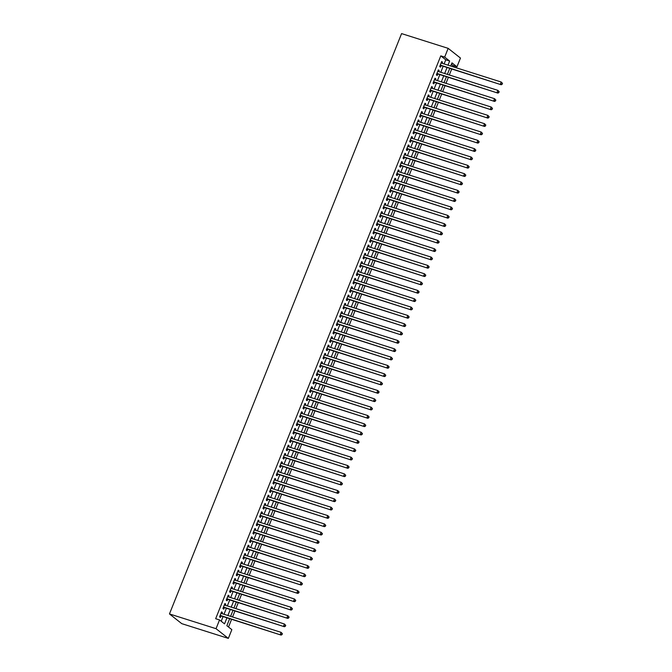 <?xml version="1.0" encoding="UTF-8"?>
<svg xmlns="http://www.w3.org/2000/svg" width="672" height="672" viewBox="0 0 672 672"><rect width="100%" height="100%" fill="white"/><g stroke="black" fill="none" stroke-linecap="round" stroke-linejoin="round"><path stroke-width="1.01" d="M229.622 618.786L226.859 625.708L231.848 629.647L228.346 638.4L181.759 623.65L169.462 613.939L401.579 33.6L448.165 48.35L444.662 57.103L440.782 55.877L215.662 618.71L219.542 619.937L224.532 623.868L226.909 617.929M448.165 48.35L460.463 58.061L456.96 66.814L451.979 62.874L450.71 66.032M452.651 66.646L453.079 65.587L456.96 66.814M228.522 627.018L231.571 619.399M232.537 616.972L234.906 611.066M235.872 608.63L238.241 602.725M239.207 600.289L241.576 594.392M242.55 591.956L244.91 586.051M245.885 583.615L248.245 577.71M249.22 575.282L251.58 569.377M252.554 566.941L254.915 561.036M255.889 558.6L258.25 552.695M259.224 550.267L261.584 544.362M262.559 541.926L264.919 536.021M265.894 533.585L268.254 527.68M269.228 525.252L271.589 519.347M272.563 516.911L274.924 511.006M275.898 508.57L278.258 502.664M279.233 500.237L281.593 494.332M282.568 491.896L284.928 485.99M285.902 483.554L288.263 477.649M289.237 475.222L291.598 469.316M292.572 466.88L294.932 460.975M295.907 458.539L298.267 452.642M299.242 450.206L301.602 444.301M302.576 441.865L304.937 435.96M305.911 433.532L308.272 427.627M309.246 425.191L311.606 419.286M312.581 416.85L314.941 410.945M315.916 408.517L318.276 402.612M319.25 400.176L321.611 394.271M322.585 391.835L324.946 385.93M325.92 383.502L328.28 377.597M329.255 375.161L331.615 369.256M332.59 366.82L334.958 360.914M335.924 358.487L338.293 352.582M339.259 350.146L341.628 344.24M342.594 341.804L344.963 335.899M345.929 333.472L348.298 327.566M349.272 325.13L351.632 319.225M352.607 316.789L354.967 310.884M355.942 308.456L358.302 302.551M359.276 300.115L361.637 294.21M362.611 291.782L364.972 285.877M365.946 283.441L368.306 277.536M369.281 275.1L371.641 269.195M372.616 266.767L374.976 260.862M375.95 258.426L378.311 252.521M379.285 250.085L381.646 244.18M382.62 241.752L384.98 235.847M385.955 233.411L388.315 227.506M389.29 225.07L391.65 219.164M392.624 216.737L394.985 210.832M395.959 208.396L398.32 202.49M399.294 200.054L401.654 194.149M402.629 191.722L404.989 185.816M405.964 183.38L408.324 177.475M409.298 175.039L411.659 169.134M412.633 166.706L414.994 160.801M415.968 158.365L418.328 152.46M419.303 150.024L421.663 144.127M422.638 141.691L424.998 135.786M425.972 133.35L428.333 127.445M429.307 125.017L431.668 119.112M432.642 116.676L435.002 110.771M435.977 108.335L438.337 102.43M439.312 100.002L441.68 94.097M442.646 91.661L445.015 85.756M445.981 83.32L448.35 77.414M449.316 74.987L451.685 69.082M221.962 613.62L222.407 612.511L221.575 611.856L219.576 616.854L220.408 617.509L220.987 616.056M225.296 605.279L225.742 604.17L224.91 603.515L222.911 608.521L223.742 609.176L224.322 607.715M228.631 596.946L229.076 595.837L228.245 595.174L226.246 600.18L227.077 600.835L227.657 599.374M231.966 588.605L232.411 587.496L231.58 586.841L229.58 591.839L230.412 592.502L230.992 591.041M235.301 580.264L235.746 579.155L234.914 578.5L232.915 583.506L233.747 584.161L234.326 582.7M238.636 571.931L239.081 570.822L238.249 570.167L236.25 575.165L237.082 575.82L237.661 574.358M241.97 563.59L242.416 562.481L241.584 561.826L239.585 566.824L240.416 567.487L240.996 566.026M245.305 555.257L245.75 554.14L244.919 553.484L242.92 558.491L243.751 559.146L244.331 557.684M248.64 546.916L249.085 545.807L248.254 545.152L246.254 550.15L247.086 550.805L247.666 549.352M251.975 538.574L252.42 537.466L251.588 536.81L249.589 541.817L250.421 542.472L251 541.01M255.31 530.242L255.755 529.124L254.923 528.469L252.924 533.476L253.756 534.131L254.344 532.669M258.644 521.9L259.09 520.792L258.258 520.136L256.259 525.134L257.09 525.79L257.678 524.336M261.979 513.559L262.424 512.45L261.593 511.795L259.594 516.802L260.425 517.457L261.013 515.995M265.314 505.226L265.759 504.109L264.928 503.454L262.928 508.46L263.76 509.116L264.348 507.654M268.657 496.885L269.094 495.776L268.262 495.121L266.263 500.119L267.095 500.774L267.683 499.321M271.992 488.544L272.429 487.435L271.597 486.78L269.598 491.786L270.43 492.442L271.018 490.98M275.327 480.211L275.764 479.094L274.94 478.439L272.933 483.445L273.764 484.1L274.352 482.639M278.662 471.87L279.098 470.761L278.275 470.106L276.268 475.104L277.099 475.759L277.687 474.306M281.996 463.529L282.442 462.42L281.61 461.765L279.602 466.771L280.434 467.426L281.022 465.965M285.331 455.196L285.776 454.087L284.945 453.424L282.937 458.43L283.769 459.085L284.357 457.624M288.666 446.855L289.111 445.746L288.28 445.091L286.272 450.089L287.104 450.744L287.692 449.291M292.001 438.514L292.446 437.405L291.614 436.75L289.607 441.756L290.438 442.411L291.026 440.95M295.336 430.181L295.781 429.072L294.949 428.417L292.942 433.415L293.773 434.07L294.361 432.608M298.67 421.84L299.116 420.731L298.284 420.076L296.285 425.074L297.108 425.737L297.696 424.276M302.005 413.507L302.45 412.39L301.619 411.734L299.62 416.741L300.443 417.396L301.031 415.934M305.34 405.166L305.785 404.057L304.954 403.402L302.954 408.4L303.778 409.055L304.366 407.602M308.675 396.824L309.12 395.716L308.288 395.06L306.289 400.067L307.121 400.722L307.7 399.26M312.01 388.492L312.455 387.374L311.623 386.719L309.624 391.726L310.456 392.381L311.035 390.919M315.344 380.15L315.79 379.042L314.958 378.386L312.959 383.384L313.79 384.04L314.37 382.586M318.679 371.809L319.124 370.7L318.293 370.045L316.294 375.052L317.125 375.707L317.705 374.245M322.014 363.476L322.459 362.359L321.628 361.704L319.628 366.71L320.46 367.366L321.04 365.904M325.349 355.135L325.794 354.026L324.962 353.371L322.963 358.369L323.795 359.024L324.374 357.571M328.684 346.794L329.129 345.685L328.297 345.03L326.298 350.036L327.13 350.692L327.709 349.23M332.018 338.461L332.464 337.344L331.632 336.689L329.633 341.695L330.464 342.35L331.044 340.889M335.353 330.12L335.798 329.011L334.967 328.356L332.968 333.354L333.799 334.009L334.379 332.556M338.688 321.779L339.133 320.67L338.302 320.015L336.302 325.021L337.134 325.676L337.714 324.215M342.023 313.446L342.468 312.337L341.636 311.674L339.637 316.68L340.469 317.335L341.048 315.874M345.358 305.105L345.803 303.996L344.971 303.341L342.972 308.339L343.804 308.994L344.383 307.541M348.692 296.764L349.138 295.655L348.306 295L346.307 300.006L347.138 300.661L347.718 299.2M352.027 288.431L352.472 287.322L351.641 286.658L349.642 291.665L350.473 292.32L351.053 290.858M355.362 280.09L355.807 278.981L354.976 278.326L352.976 283.324L353.808 283.987L354.388 282.526M358.697 271.748L359.142 270.64L358.31 269.984L356.311 274.991L357.143 275.646L357.722 274.184M362.032 263.416L362.477 262.307L361.645 261.652L359.646 266.65L360.478 267.305L361.066 265.852M365.366 255.074L365.812 253.966L364.98 253.31L362.981 258.308L363.812 258.972L364.4 257.51M368.701 246.742L369.146 245.624L368.315 244.969L366.316 249.976L367.147 250.631L367.735 249.169M372.036 238.4L372.481 237.292L371.65 236.636L369.65 241.634L370.482 242.29L371.07 240.836M375.371 230.059L375.816 228.95L374.984 228.295L372.985 233.302L373.817 233.957L374.405 232.495M378.714 221.726L379.151 220.609L378.319 219.954L376.32 224.96L377.152 225.616L377.74 224.154M382.049 213.385L382.486 212.276L381.654 211.621L379.655 216.619L380.486 217.274L381.074 215.821M385.384 205.044L385.82 203.935L384.997 203.28L382.99 208.286L383.821 208.942L384.409 207.48M388.718 196.711L389.155 195.594L388.332 194.939L386.324 199.945L387.156 200.6L387.744 199.139M392.053 188.37L392.498 187.261L391.667 186.606L389.659 191.604L390.491 192.259L391.079 190.806M395.388 180.029L395.833 178.92L395.002 178.265L392.994 183.271L393.826 183.926L394.414 182.465M398.723 171.696L399.168 170.587L398.336 169.924L396.329 174.93L397.16 175.585L397.748 174.124M402.058 163.355L402.503 162.246L401.671 161.591L399.664 166.589L400.495 167.244L401.083 165.791M405.392 155.014L405.838 153.905L405.006 153.25L402.998 158.256L403.83 158.911L404.418 157.45M408.727 146.681L409.172 145.572L408.341 144.908L406.342 149.915L407.165 150.57L407.753 149.108M412.062 138.34L412.507 137.231L411.676 136.576L409.676 141.574L410.5 142.237L411.088 140.776M415.397 129.998L415.842 128.89L415.01 128.234L413.011 133.241L413.843 133.896L414.422 132.434M418.732 121.666L419.177 120.557L418.345 119.902L416.346 124.9L417.178 125.555L417.757 124.102M422.066 113.324L422.512 112.216L421.68 111.56L419.681 116.558L420.512 117.222L421.092 115.76M425.401 104.992L425.846 103.874L425.015 103.219L423.016 108.226L423.847 108.881L424.427 107.419M428.736 96.65L429.181 95.542L428.35 94.886L426.35 99.884L427.182 100.54L427.762 99.086M432.071 88.309L432.516 87.2L431.684 86.545L429.685 91.552L430.517 92.207L431.096 90.745M435.406 79.976L435.851 78.859L435.019 78.204L433.02 83.21L433.852 83.866L434.431 82.404M438.74 71.635L439.186 70.526L438.354 69.871L436.355 74.869L437.186 75.524L437.766 74.071M453.079 65.587L451.416 64.268M221.206 621.247L223.028 616.703M224.003 614.267L226.363 608.362M227.338 605.926L229.698 600.02M230.672 597.593L233.033 591.688M234.007 589.252L236.368 583.346M237.342 580.91L239.702 575.005M240.677 572.578L243.037 566.672M244.012 564.236L246.372 558.331M247.346 555.895L249.707 549.99M250.681 547.562L253.042 541.657M254.016 539.221L256.376 533.316M257.351 530.88L259.711 524.975M260.686 522.547L263.046 516.642M264.02 514.206L266.381 508.301M267.355 505.865L269.716 499.96M270.69 497.532L273.05 491.627M274.025 489.191L276.385 483.286M277.36 480.858L279.72 474.953M280.694 472.517L283.055 466.612M284.029 464.176L286.39 458.27M287.364 455.843L289.724 449.938M290.699 447.502L293.059 441.596M294.034 439.16L296.402 433.255M297.368 430.828L299.737 424.922M300.703 422.486L303.072 416.581M304.038 414.145L306.407 408.24M307.373 405.812L309.742 399.907M310.716 397.471L313.076 391.566M314.051 389.13L316.411 383.225M317.386 380.797L319.746 374.892M320.72 372.456L323.081 366.551M324.055 364.115L326.416 358.21M327.39 355.782L329.75 349.877M330.725 347.441L333.085 341.536M334.06 339.1L336.42 333.203M337.394 330.767L339.755 324.862M340.729 322.426L343.09 316.52M344.064 314.093L346.424 308.188M347.399 305.752L349.759 299.846M350.734 297.41L353.094 291.505M354.068 289.078L356.429 283.172M357.403 280.736L359.764 274.831M360.738 272.395L363.098 266.49M364.073 264.062L366.433 258.157M367.408 255.721L369.768 249.816M370.742 247.38L373.103 241.475M374.077 239.047L376.438 233.142M377.412 230.706L379.772 224.801M380.747 222.365L383.107 216.46M384.082 214.032L386.442 208.127M387.416 205.691L389.777 199.786M390.751 197.35L393.112 191.453M394.086 189.017L396.446 183.112M397.421 180.676L399.781 174.77M400.756 172.343L403.124 166.438M404.09 164.002L406.459 158.096M407.425 155.66L409.794 149.755M410.76 147.328L413.129 141.422M414.095 138.986L416.464 133.081M417.43 130.645L419.798 124.74M420.773 122.312L423.133 116.407M424.108 113.971L426.468 108.066M427.442 105.63L429.803 99.725M430.777 97.297L433.138 91.392M434.112 88.956L436.472 83.051M437.447 80.615L439.807 74.71M440.782 72.282L443.142 66.377M444.116 63.941L445.763 59.808L440.782 55.877M442.075 63.294L442.52 62.185L441.689 61.53L439.69 66.536L440.521 67.192L441.101 65.73M219.542 619.937L216.04 628.69L169.462 613.939M216.04 628.69L228.346 638.4M449.744 68.468L447.376 74.365M446.41 76.801L444.041 82.706M443.066 85.142L440.706 91.048M439.732 93.475L437.371 99.38M436.397 101.816L434.036 107.722M433.062 110.158L430.702 116.063M429.727 118.49L427.367 124.396M426.392 126.832L424.032 132.737M423.058 135.173L420.697 141.078M419.723 143.506L417.362 149.411M416.388 151.847L414.028 157.752M413.053 160.188L410.693 166.093M409.718 168.521L407.358 174.426M406.384 176.862L404.023 182.767M403.049 185.203L400.688 191.108M399.714 193.536L397.354 199.441M396.379 201.877L394.019 207.782M393.044 210.218L390.684 216.124M389.71 218.551L387.349 224.456M386.375 226.892L384.014 232.798M383.04 235.225L380.68 241.13M379.705 243.566L377.345 249.472M376.37 251.908L374.01 257.813M373.036 260.24L370.675 266.146M369.701 268.582L367.34 274.487M366.366 276.923L364.006 282.828M363.031 285.256L360.671 291.161M359.696 293.597L357.336 299.502M356.362 301.938L353.993 307.843M353.027 310.271L350.658 316.176M349.692 318.612L347.323 324.517M346.357 326.953L343.988 332.858M343.022 335.286L340.654 341.191M339.688 343.627L337.319 349.532M336.344 351.968L333.984 357.874M333.01 360.301L330.649 366.206M329.675 368.642L327.314 374.548M326.34 376.984L323.98 382.88M323.005 385.316L320.645 391.222M319.67 393.658L317.31 399.563M316.336 401.99L313.975 407.896M313.001 410.332L310.64 416.237M309.666 418.673L307.306 424.578M306.331 427.006L303.971 432.911M302.996 435.347L300.636 441.252M299.662 443.688L297.301 449.593M296.327 452.021L293.966 457.926M292.992 460.362L290.632 466.267M289.657 468.703L287.297 474.608M286.322 477.036L283.962 482.941M282.988 485.377L280.627 491.282M279.653 493.718L277.292 499.624M276.318 502.051L273.958 507.956M272.983 510.392L270.623 516.298M269.648 518.734L267.288 524.63M266.314 527.066L263.953 532.972M262.979 535.408L260.618 541.313M259.644 543.74L257.284 549.646M256.309 552.082L253.949 557.987M252.974 560.423L250.614 566.328M249.64 568.756L247.279 574.661M246.305 577.097L243.936 583.002M242.97 585.438L240.601 591.343M239.635 593.771L237.266 599.676M236.3 602.112L233.932 608.017M232.966 610.453L230.597 616.358M447.997 65.167L449.652 61.043L444.662 57.103M227.884 615.493L230.244 609.588M231.218 607.16L233.579 601.255M234.553 598.819L236.914 592.914M237.888 590.478L240.248 584.573M241.223 582.145L243.583 576.24M244.558 573.804L246.918 567.899M247.892 565.463L250.253 559.558M251.227 557.13L253.588 551.225M254.562 548.789L256.922 542.884M257.897 540.448L260.257 534.542M261.232 532.115L263.592 526.21M264.566 523.774L266.927 517.868M267.901 515.432L270.262 509.527M271.236 507.1L273.596 501.194M274.571 498.758L276.931 492.853M277.906 490.417L280.266 484.52M281.24 482.084L283.609 476.179M284.575 473.743L286.944 467.838M287.91 465.41L290.279 459.505M291.245 457.069L293.614 451.164M294.58 448.728L296.948 442.823M297.914 440.395L300.283 434.49M301.258 432.054L303.618 426.149M304.592 423.713L306.953 417.808M307.927 415.38L310.288 409.475M311.262 407.039L313.622 401.134M314.597 398.698L316.957 392.792M317.932 390.365L320.292 384.46M321.266 382.024L323.627 376.118M324.601 373.682L326.962 367.777M327.936 365.35L330.296 359.444M331.271 357.008L333.631 351.103M334.606 348.667L336.966 342.762M337.94 340.334L340.301 334.429M341.275 331.993L343.636 326.088M344.61 323.66L346.97 317.755M347.945 315.319L350.305 309.414M351.28 306.978L353.64 301.073M354.614 298.645L356.975 292.74M357.949 290.304L360.31 284.399M361.284 281.963L363.644 276.058M364.619 273.63L366.979 267.725M367.954 265.289L370.314 259.384M371.288 256.948L373.649 251.042M374.623 248.615L376.984 242.71M377.958 240.274L380.318 234.368M381.293 231.932L383.653 226.027M384.628 223.6L386.988 217.694M387.962 215.258L390.331 209.353M391.297 206.917L393.666 201.012M394.632 198.584L397.001 192.679M397.967 190.243L400.336 184.338M401.302 181.902L403.67 176.005M404.636 173.569L407.005 167.664M407.98 165.228L410.34 159.323M411.314 156.895L413.675 150.99M414.649 148.554L417.01 142.649M417.984 140.213L420.344 134.308M421.319 131.88L423.679 125.975M424.654 123.539L427.014 117.634M427.988 115.198L430.349 109.292M431.323 106.865L433.684 100.96M434.658 98.524L437.018 92.618M437.993 90.182L440.353 84.277M441.328 81.85L443.688 75.944M444.662 73.508L447.023 67.603M445.763 59.808L449.652 61.043M441.546 61.883L442.52 62.185M438.211 70.216L439.186 70.526M434.876 78.557L435.851 78.859M431.542 86.89L432.516 87.2M428.207 95.231L429.181 95.542M424.872 103.572L425.846 103.874M421.537 111.905L422.512 112.216M418.202 120.246L419.177 120.557M414.868 128.587L415.842 128.89M411.533 136.92L412.507 137.231M408.198 145.261L409.172 145.572M404.863 153.602L405.838 153.905M401.528 161.935L402.503 162.246M398.194 170.276L399.168 170.587M394.859 178.618L395.833 178.92M391.524 186.95L392.498 187.261M388.189 195.292L389.155 195.594M384.854 203.633L385.82 203.935M381.52 211.966L382.486 212.276M378.185 220.307L379.151 220.609M374.85 228.64L375.816 228.95M371.515 236.981L372.481 237.292M368.18 245.322L369.146 245.624M364.846 253.655L365.812 253.966M361.511 261.996L362.477 262.307M358.176 270.337L359.142 270.64M354.841 278.67L355.807 278.981M351.506 287.011L352.472 287.322M348.172 295.352L349.138 295.655M344.837 303.685L345.803 303.996M341.502 312.026L342.468 312.337M338.159 320.368L339.133 320.67M334.824 328.7L335.798 329.011M331.489 337.042L332.464 337.344M328.154 345.383L329.129 345.685M324.82 353.716L325.794 354.026M321.485 362.057L322.459 362.359M318.15 370.39L319.124 370.7M314.815 378.731L315.79 379.042M311.48 387.072L312.455 387.374M308.146 395.405L309.12 395.716M304.811 403.746L305.785 404.057M301.476 412.087L302.45 412.39M298.141 420.42L299.116 420.731M294.806 428.761L295.781 429.072M291.472 437.102L292.446 437.405M288.137 445.435L289.111 445.746M284.802 453.776L285.776 454.087M281.467 462.118L282.442 462.42M278.132 470.45L279.098 470.761M274.798 478.792L275.764 479.094M271.463 487.133L272.429 487.435M268.128 495.466L269.094 495.776M264.793 503.807L265.759 504.109M261.458 512.148L262.424 512.45M258.124 520.481L259.09 520.792M254.789 528.822L255.755 529.124M251.454 537.155L252.42 537.466M248.119 545.496L249.085 545.807M244.784 553.837L245.75 554.14M241.45 562.17L242.416 562.481M238.115 570.511L239.081 570.822M234.78 578.852L235.746 579.155M231.437 587.185L232.411 587.496M228.102 595.526L229.076 595.837M224.767 603.868L225.742 604.17M221.432 612.2L222.407 612.511M440.185 65.293L501.194 84.756L440.269 65.075M501.875 83.992L500.363 84.101L501.203 82.018L502.538 83.42L501.875 83.992L502.538 83.42M441.109 62.992L501.203 82.018L502.211 83.16M501.194 84.756L502.211 84.252M436.85 73.634L497.86 93.097L436.934 73.416M498.54 92.333L497.028 92.442L497.868 90.35L499.204 91.762L498.54 92.333L499.204 91.762M437.774 71.324L497.868 90.35L498.876 91.493M497.86 93.097L498.876 92.593M433.516 81.976L494.525 101.43L433.6 81.749M495.205 100.666L493.693 100.775L494.533 98.692L495.869 100.094L495.205 100.666L495.869 100.094M434.44 79.666L494.533 98.692L495.541 99.834M494.525 101.43L495.541 100.926M430.181 90.308L491.19 109.771L430.265 90.09M491.87 109.007L490.358 109.116L491.198 107.033L492.534 108.436L491.87 109.007L492.534 108.436M431.096 88.007L491.198 107.033L492.206 108.175M491.19 109.771L492.206 109.267M426.846 98.65L487.855 118.112L426.93 98.423M488.536 117.348L487.024 117.457L487.864 115.366L489.199 116.777L488.536 117.348L489.199 116.777M427.762 96.34L487.864 115.366L488.872 116.508M487.855 118.112L488.872 117.608M423.511 106.991L484.52 126.445L423.595 106.764M485.201 125.681L483.689 125.79L484.529 123.707L485.864 125.11L485.201 125.681L485.864 125.11M424.427 104.681L484.529 123.707L485.537 124.849M484.52 126.445L485.528 125.941M420.176 115.324L481.186 134.786L420.26 115.105M481.866 134.022L480.354 134.131L481.194 132.048L482.53 133.451L481.866 134.022L482.53 133.451M421.092 113.022L481.194 132.048L482.202 133.19M481.186 134.786L482.194 134.282M416.833 123.665L477.851 143.128L416.926 123.438M478.531 142.355L477.019 142.464L477.851 140.381L479.195 141.784L478.531 142.355L479.195 141.784M417.757 121.355L477.851 140.381L478.867 141.523M477.851 143.128L478.859 142.624M413.498 132.006L474.516 151.46L413.591 131.779M475.196 150.696L473.684 150.805L474.516 148.722L475.86 150.125L475.196 150.696L475.86 150.125M414.422 129.696L474.516 148.722L475.532 149.864M474.516 151.46L475.524 150.956M410.164 140.339L471.181 159.802L410.256 140.12M471.862 159.037L470.35 159.146L471.181 157.063L472.525 158.466L471.862 159.037L472.525 158.466M411.088 138.037L471.181 157.063L472.189 158.206M471.181 159.802L472.189 159.298M406.829 148.68L467.846 168.143L406.921 148.453M468.527 167.37L467.015 167.479L467.846 165.396L469.19 166.799L468.527 167.37L469.19 166.799M407.753 146.37L467.846 165.396L468.854 166.538M467.846 168.143L468.854 167.639M403.494 157.021L464.512 176.476L403.586 156.794M465.192 175.711L463.68 175.82L464.512 173.737L465.856 175.14L465.192 175.711L465.856 175.14M404.418 154.711L464.512 173.737L465.52 174.88M464.512 176.476L465.52 175.972M400.159 165.354L461.177 184.817L400.252 165.136M461.857 184.052L460.345 184.162L461.177 182.078L462.521 183.481L462.185 183.212L461.857 184.052L462.521 183.481M401.083 163.044L461.177 182.078L462.185 183.212M461.177 184.817L462.185 184.313M396.824 173.695L457.842 193.15L396.917 173.468M458.522 192.385L457.01 192.494L457.842 190.411L459.186 191.814L458.522 192.385L459.186 191.814M397.748 171.385L457.842 190.411L458.85 191.554M457.842 193.15L458.85 192.654M393.49 182.036L454.507 201.491L393.582 181.81M455.188 200.726L453.676 200.836L454.507 198.752L455.851 200.155L455.188 200.726L455.851 200.155M394.414 179.726L454.507 198.752L455.515 199.895M454.507 201.491L455.515 200.987M390.155 190.369L451.172 209.832L390.247 190.151M451.853 209.068L450.341 209.177L451.172 207.085L452.516 208.496L452.18 208.228L451.853 209.068L452.516 208.496M391.079 188.059L451.172 207.085L452.18 208.228M451.172 209.832L452.18 209.328M386.82 198.71L447.838 218.165L386.912 198.484M448.518 217.4L447.006 217.51L447.838 215.426L449.182 216.829L448.518 217.4L449.182 216.829M387.744 196.4L447.838 215.426L448.846 216.569M447.838 218.165L448.846 217.669M383.485 207.043L444.503 226.506L383.578 206.825M445.183 225.742L443.671 225.851L444.503 223.768L445.847 225.17L445.183 225.742L445.847 225.17M384.409 204.742L444.503 223.768L445.511 224.91M444.503 226.506L445.511 226.002M380.15 215.384L441.168 234.847L380.243 215.166M441.848 234.083L440.336 234.192L441.168 232.1L442.512 233.512L442.176 233.243L441.848 234.083L442.512 233.512M381.074 213.074L441.168 232.1L442.176 233.243M441.168 234.847L442.176 234.343M376.816 223.726L437.833 243.18L376.908 223.499M438.505 242.416L437.002 242.525L437.833 240.442L439.177 241.844L438.505 242.416L438.841 242.684L439.177 241.844M377.74 221.416L437.833 240.442L438.841 241.584M437.833 243.18L438.841 242.684M373.481 232.058L434.498 251.521L373.573 231.84M435.17 250.757L433.667 250.866L434.498 248.783L435.842 250.186L435.17 250.757L435.842 250.186M374.405 229.757L434.498 248.783L435.506 249.925M434.498 251.521L435.506 251.017M370.146 240.4L431.164 259.862L370.238 240.173M431.836 259.098L430.332 259.207L431.164 257.116L432.508 258.527L432.172 258.258L431.836 259.098L432.508 258.527M371.07 238.09L431.164 257.116L432.172 258.258M431.164 259.862L432.172 259.358M366.811 248.741L427.829 268.195L366.904 248.514M428.501 267.431L426.997 267.54L427.829 265.457L429.173 266.86L428.501 267.431L429.173 266.86M367.735 246.431L427.829 265.457L428.837 266.599M427.829 268.195L428.837 267.691M363.476 257.074L424.494 276.536L363.569 256.855M425.166 275.772L423.662 275.881L424.494 273.798L425.838 275.201L425.166 275.772L425.838 275.201M364.4 254.772L424.494 273.798L425.502 274.94M424.494 276.536L425.502 276.032M360.142 265.415L421.159 284.878L360.234 265.188M421.831 284.113L420.328 284.214L421.159 282.131L422.503 283.534L421.831 284.113L422.503 283.534M361.066 263.105L421.159 282.131L422.167 283.273M421.159 284.878L422.167 284.374M356.807 273.756L417.824 293.21L356.899 273.529M418.496 292.446L416.993 292.555L417.824 290.472L419.168 291.875L418.496 292.446L419.168 291.875M357.731 271.446L417.824 290.472L418.832 291.614M417.824 293.21L418.832 292.706M353.472 282.089L414.49 301.552L353.564 281.87M415.162 300.787L413.658 300.896L414.49 298.813L415.834 300.216L415.162 300.787L415.834 300.216M354.396 279.787L414.49 298.813L415.498 299.956M414.49 301.552L415.498 301.048M350.137 290.43L411.155 309.893L350.221 290.203M411.827 309.12L410.323 309.229L411.155 307.146L412.499 308.549L411.827 309.12L412.163 309.389L412.499 308.549M351.061 288.12L411.155 307.146L412.163 308.288M411.155 309.893L412.163 309.389M346.802 298.771L407.82 318.226L346.886 298.544M408.492 317.461L406.988 317.57L407.82 315.487L409.156 316.89L408.492 317.461L409.156 316.89M347.726 296.461L407.82 315.487L408.828 316.63M407.82 318.226L408.828 317.722M343.468 307.104L404.477 326.567L343.552 306.886M405.157 325.802L403.654 325.912L404.485 323.828L405.821 325.231L405.157 325.802L405.821 325.231M344.392 304.802L404.485 323.828L405.493 324.962M404.477 326.567L405.493 326.063M340.133 315.445L401.142 334.9L340.217 315.218M401.822 334.135L400.319 334.244L401.15 332.161L402.486 333.564L401.822 334.135L402.158 334.404L402.486 333.564M341.057 313.135L401.15 332.161L402.158 333.304M401.142 334.9L402.158 334.404M336.798 323.786L397.807 343.241L336.882 323.56M398.488 342.476L396.976 342.586L397.816 340.502L399.151 341.905L398.488 342.476L399.151 341.905M337.722 321.476L397.816 340.502L398.824 341.645M397.807 343.241L398.824 342.737M333.463 332.119L394.472 351.582L333.547 331.901M395.153 350.818L393.641 350.927L394.481 348.844L395.816 350.246L395.153 350.818L395.816 350.246M334.387 329.809L394.481 348.844L395.489 349.978M394.472 351.582L395.489 351.078M330.128 340.46L391.138 359.915L330.212 340.234M391.818 359.15L390.306 359.26L391.146 357.176L392.482 358.579L391.818 359.15L392.154 359.419L392.482 358.579M331.052 338.15L391.146 357.176L392.154 358.319M391.138 359.915L392.154 359.419M326.794 348.793L387.803 368.256L326.878 348.575M388.483 367.492L386.971 367.601L387.811 365.518L389.147 366.92L388.483 367.492L389.147 366.92M327.718 346.492L387.811 365.518L388.819 366.66M387.803 368.256L388.819 367.752M323.459 357.134L384.468 376.597L323.543 356.916M385.148 375.833L383.636 375.942L384.476 373.85L385.812 375.262L385.148 375.833L385.812 375.262M324.374 354.824L384.476 373.85L385.484 374.993M384.468 376.597L385.484 376.093M320.124 365.476L381.133 384.93L320.208 365.249M381.814 384.166L380.302 384.275L381.142 382.192L382.477 383.594L381.814 384.166L382.15 384.434L382.477 383.594M321.04 363.166L381.142 382.192L382.15 383.334M381.133 384.93L382.15 384.434M316.789 373.808L377.798 393.271L316.873 373.59M378.479 392.507L376.967 392.616L377.807 390.533L379.142 391.936L378.479 392.507L379.142 391.936M317.705 371.507L377.807 390.533L378.815 391.675M377.798 393.271L378.806 392.767M313.454 382.15L374.464 401.612L313.538 381.923M375.144 400.848L373.632 400.957L374.472 398.866L375.808 400.277L375.144 400.848L375.808 400.277M314.37 379.84L374.472 398.866L375.48 400.008M374.464 401.612L375.472 401.108M310.111 390.491L371.129 409.945L310.204 390.264M371.809 409.181L370.297 409.29L371.129 407.207L372.473 408.61L371.809 409.181L372.473 408.61M311.035 388.181L371.129 407.207L372.145 408.349M371.129 409.945L372.137 409.441M306.776 398.824L367.794 418.286L306.869 398.605M368.474 417.522L366.962 417.631L367.794 415.548L369.138 416.951L368.474 417.522L369.138 416.951M307.7 396.522L367.794 415.548L368.81 416.69M367.794 418.286L368.802 417.782M303.442 407.165L364.459 426.628L303.534 406.938M365.14 425.863L363.628 425.972L364.459 423.881L365.803 425.292L365.14 425.863L365.803 425.292M304.366 404.855L364.459 423.881L365.476 425.023M364.459 426.628L365.467 426.124M300.107 415.506L361.124 434.96L300.199 415.279M361.805 434.196L360.293 434.305L361.124 432.222L362.468 433.625L361.805 434.196L362.468 433.625M301.031 413.196L361.124 432.222L362.132 433.364M361.124 434.96L362.132 434.456M296.772 423.839L357.79 443.302L296.864 423.62M358.47 442.537L356.958 442.646L357.79 440.563L359.134 441.966L358.47 442.537L359.134 441.966M297.696 421.537L357.79 440.563L358.798 441.706M357.79 443.302L358.798 442.798M293.437 432.18L354.455 451.643L293.53 431.953M355.135 450.87L353.623 450.979L354.455 448.896L355.799 450.299L355.135 450.87L355.799 450.299M294.361 429.87L354.455 448.896L355.463 450.038M354.455 451.643L355.463 451.139M290.102 440.521L351.12 459.976L290.195 440.294M351.8 459.211L350.288 459.32L351.12 457.237L352.464 458.64L351.8 459.211L352.464 458.64M291.026 438.211L351.12 457.237L352.128 458.38M351.12 459.976L352.128 459.472M286.768 448.854L347.785 468.317L286.86 448.636M348.466 467.552L346.954 467.662L347.785 465.578L349.129 466.981L348.466 467.552L349.129 466.981M287.692 446.552L347.785 465.578L348.793 466.721M347.785 468.317L348.793 467.813M283.433 457.195L344.45 476.65L283.525 456.968M345.131 475.885L343.619 475.994L344.45 473.911L345.794 475.314L345.131 475.885L345.794 475.314M284.357 454.885L344.45 473.911L345.458 475.054M344.45 476.65L345.458 476.154M280.098 465.536L341.116 484.991L280.19 465.31M341.796 484.226L340.284 484.336L341.116 482.252L342.46 483.655L341.796 484.226L342.46 483.655M281.022 463.226L341.116 482.252L342.124 483.395M341.116 484.991L342.124 484.487M276.763 473.869L337.781 493.332L276.856 473.651M338.461 492.568L336.949 492.677L337.781 490.594L339.125 491.996L338.789 491.728L338.461 492.568L339.125 491.996M277.687 471.559L337.781 490.594L338.789 491.728M337.781 493.332L338.789 492.828M273.428 482.21L334.446 501.665L273.521 481.984M335.126 500.9L333.614 501.01L334.446 498.926L335.79 500.329L335.126 500.9L335.79 500.329M274.352 479.9L334.446 498.926L335.454 500.069M334.446 501.665L335.454 501.169M270.094 490.543L331.111 510.006L270.186 490.325M331.783 509.242L330.28 509.351L331.111 507.268L332.455 508.67L331.783 509.242L332.455 508.67M271.018 488.242L331.111 507.268L332.119 508.41M331.111 510.006L332.119 509.502M266.759 498.884L327.776 518.347L266.851 498.666M328.448 517.583L326.945 517.692L327.776 515.6L329.12 517.012L328.784 516.743L328.448 517.583L329.12 517.012M267.683 496.574L327.776 515.6L328.784 516.743M327.776 518.347L328.784 517.843M263.424 507.226L324.442 526.68L263.516 506.999M325.114 525.916L323.61 526.025L324.442 523.942L325.786 525.344L325.114 525.916L325.45 526.184L325.786 525.344M264.348 504.916L324.442 523.942L325.45 525.084M324.442 526.68L325.45 526.184M260.089 515.558L321.107 535.021L260.182 515.34M321.779 534.257L320.275 534.366L321.107 532.283L322.451 533.686L321.779 534.257L322.451 533.686M261.013 513.257L321.107 532.283L322.115 533.425M321.107 535.021L322.115 534.517M256.754 523.9L317.772 543.362L256.847 523.681M318.444 542.598L316.94 542.707L317.772 540.616L319.116 542.027L318.78 541.758L318.444 542.598L319.116 542.027M257.678 521.59L317.772 540.616L318.78 541.758M317.772 543.362L318.78 542.858M253.42 532.241L314.437 551.695L253.512 532.014M315.109 550.931L313.606 551.04L314.437 548.957L315.781 550.36L315.109 550.931L315.781 550.36M254.344 529.931L314.437 548.957L315.445 550.099M314.437 551.695L315.445 551.191M250.085 540.574L311.102 560.036L250.177 540.355M311.774 559.272L310.271 559.381L311.102 557.298L312.446 558.701L311.774 559.272L312.446 558.701M251.009 538.272L311.102 557.298L312.11 558.44M311.102 560.036L312.11 559.532M246.75 548.915L307.768 568.378L246.842 548.688M308.44 567.613L306.936 567.722L307.768 565.631L309.112 567.042L308.776 566.773L308.44 567.613L309.112 567.042M247.674 546.605L307.768 565.631L308.776 566.773M307.768 568.378L308.776 567.874M243.415 557.256L304.433 576.71L243.499 557.029M305.105 575.946L303.601 576.055L304.433 573.972L305.777 575.375L305.105 575.946L305.777 575.375M244.339 554.946L304.433 573.972L305.441 575.114M304.433 576.71L305.441 576.206M240.08 565.589L301.098 585.052L240.164 565.37M301.77 584.287L300.266 584.396L301.098 582.313L302.434 583.716L301.77 584.287L302.434 583.716M241.004 563.287L301.098 582.313L302.106 583.456M301.098 585.052L302.106 584.548M236.746 573.93L297.755 593.393L236.83 573.703M298.435 592.62L296.932 592.729L297.763 590.646L299.099 592.049L298.435 592.62L298.771 592.889L299.099 592.049M237.67 571.62L297.763 590.646L298.771 591.788M297.755 593.393L298.771 592.889M233.411 582.271L294.42 601.726L233.495 582.044M295.1 600.961L293.597 601.07L294.428 598.987L295.764 600.39L295.1 600.961L295.764 600.39M234.335 579.961L294.428 598.987L295.436 600.13M294.42 601.726L295.436 601.222M230.076 590.604L291.085 610.067L230.16 590.386M291.766 609.302L290.262 609.412L291.094 607.328L292.429 608.731L291.766 609.302L292.429 608.731M231 588.302L291.094 607.328L292.102 608.471M291.085 610.067L292.102 609.563M226.741 598.945L287.75 618.408L226.825 598.718M288.431 617.635L286.919 617.744L287.759 615.661L289.094 617.064L288.431 617.635L288.767 617.904L289.094 617.064M227.665 596.635L287.759 615.661L288.767 616.804M287.75 618.408L288.767 617.904M223.406 607.286L284.416 626.741L223.49 607.06M285.096 625.976L283.584 626.086L284.424 624.002L285.76 625.405L285.096 625.976L285.76 625.405M224.33 604.976L284.424 624.002L285.432 625.145M284.416 626.741L285.432 626.237M220.072 615.619L281.081 635.082L220.156 615.401M281.761 634.318L280.249 634.427L281.089 632.344L282.425 633.746L281.761 634.318L282.425 633.746M220.996 613.309L281.089 632.344L282.097 633.478M281.081 635.082L282.097 634.578"/></g></svg>

